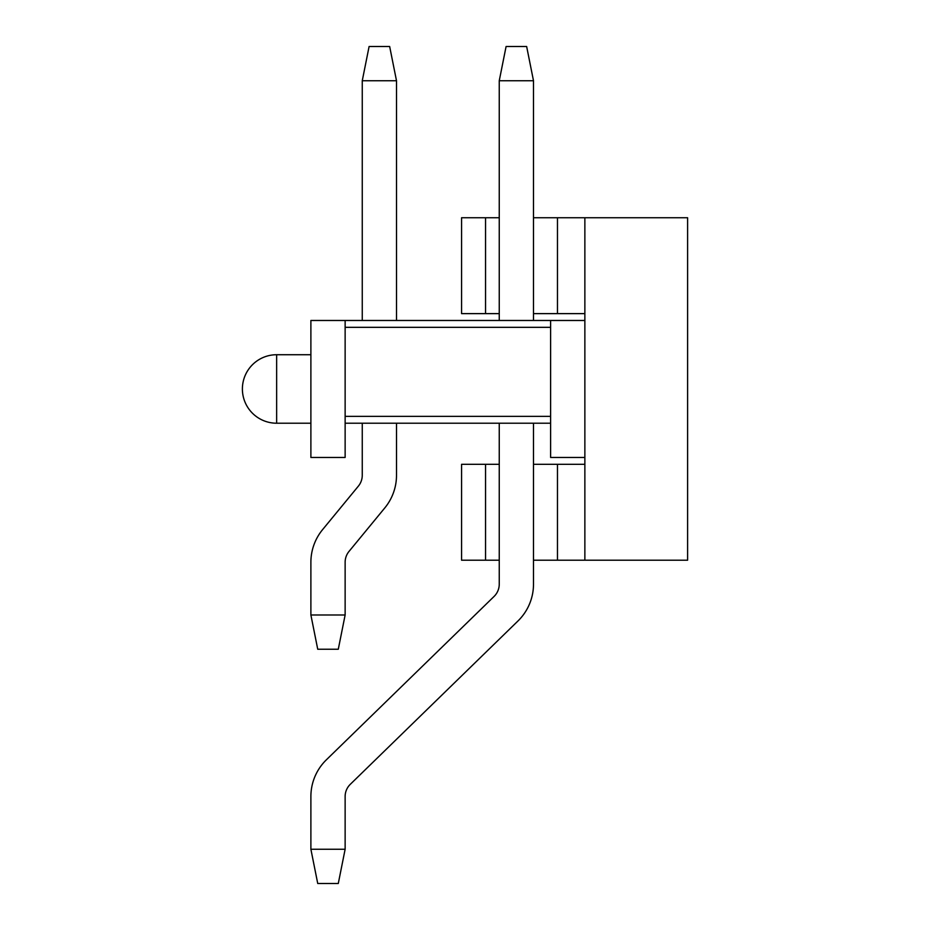 <?xml version="1.0" encoding="UTF-8"?>
<svg xmlns="http://www.w3.org/2000/svg" width="930" height="930" viewBox="0 0 930 930"><rect width="100%" height="100%" fill="white"/><g stroke="black" fill="none" stroke-linecap="round" stroke-linejoin="round"><path stroke-width="1.4" d="M345.135 423.22L550.618 423.22L550.618 416.373L345.135 416.373L345.135 457.467L310.887 457.467L310.887 320.478L345.135 320.478L345.135 327.325L550.618 327.325L550.618 320.478L345.135 320.478M550.618 320.478L584.865 320.478L584.865 457.467L550.618 457.467L550.618 423.22M550.618 327.325L550.618 416.373M345.135 416.373L345.135 327.325M362.258 423.22L362.258 475.276A17.124 17.124 0 0 1 358.352 486.158L322.594 529.623L358.352 486.158A17.124 17.124 0 0 0 362.258 475.276A17.124 17.124 0 0 1 358.352 486.158L322.594 529.623L358.352 486.158A17.124 17.124 0 0 0 362.258 475.276A17.124 17.124 0 0 1 358.352 486.158L322.594 529.623L358.352 486.158A17.124 17.124 0 0 0 362.258 475.276A17.124 17.124 0 0 1 358.352 486.158L322.594 529.623A51.371 51.371 0 0 0 310.887 562.266L310.887 614.997L317.735 649.245L338.288 649.245L345.135 614.997L345.135 562.266A17.124 17.124 0 0 1 349.041 551.385L384.799 507.92A51.371 51.371 0 0 0 396.505 475.276L396.505 423.22M499.247 423.22L499.247 584.18A17.124 17.124 0 0 1 494.074 596.444L326.372 759.81L494.074 596.444A17.124 17.124 0 0 0 499.247 584.18A17.124 17.124 0 0 1 494.074 596.444L326.372 759.81L494.074 596.444A17.124 17.124 0 0 0 499.247 584.18A17.124 17.124 0 0 1 494.074 596.444L326.372 759.81L494.074 596.444A17.124 17.124 0 0 0 499.247 584.18A17.124 17.124 0 0 1 494.074 596.444L326.372 759.81A51.231 51.231 0 0 0 310.887 796.51L310.887 849.253L317.735 883.5L338.288 883.5L345.135 849.253L345.135 796.51A16.984 16.984 0 0 1 350.273 784.339L517.975 620.973A51.371 51.371 0 0 0 533.495 584.18L533.495 423.22M345.135 562.266A17.124 17.124 0 0 1 349.041 551.385A17.124 17.124 0 0 0 345.135 562.266A17.124 17.124 0 0 1 349.041 551.385A17.124 17.124 0 0 0 345.135 562.266A17.124 17.124 0 0 1 349.041 551.385A17.124 17.124 0 0 0 345.135 562.266A17.124 17.124 0 0 1 349.041 551.385A17.124 17.124 0 0 0 345.135 562.266A17.124 17.124 0 0 1 349.041 551.385L384.799 507.92M345.135 796.51A16.984 16.984 0 0 1 350.273 784.339A16.984 16.984 0 0 0 345.135 796.51A16.984 16.984 0 0 1 350.273 784.339A16.984 16.984 0 0 0 345.135 796.51A16.984 16.984 0 0 1 350.273 784.339A16.984 16.984 0 0 0 345.135 796.51A16.984 16.984 0 0 1 350.273 784.339A16.984 16.984 0 0 0 345.135 796.51A16.984 16.984 0 0 1 350.273 784.339L517.975 620.973M485.553 464.314L485.553 560.209L461.571 560.209L461.571 464.314L499.247 464.314M533.495 464.314L557.465 464.314L557.465 560.209L533.495 560.209M485.553 560.209L499.247 560.209M533.495 217.736L557.465 217.736L557.465 313.631L533.495 313.631M499.247 313.631L461.571 313.631L461.571 217.736L499.247 217.736M584.865 457.467L584.865 560.209L557.465 560.209M584.865 464.314L557.465 464.314M584.865 560.209L687.607 560.209L687.607 217.736L557.465 217.736M557.465 313.631L584.865 313.631M584.865 217.736L584.865 320.478M396.505 80.747L362.258 80.747L369.105 46.5L389.658 46.5L396.505 80.747L396.505 320.478M345.135 614.997L310.887 614.997M362.258 80.747L362.258 320.478M322.594 529.623L358.352 486.158A17.124 17.124 0 0 0 362.258 475.276A17.124 17.124 0 0 1 358.352 486.158L322.594 529.623L358.352 486.158A17.124 17.124 0 0 0 362.258 475.276M533.495 80.747L499.247 80.747L506.094 46.5L526.647 46.5L533.495 80.747L533.495 320.478M345.135 849.253L310.887 849.253M499.247 80.747L499.247 320.478M326.372 759.81L494.074 596.444A17.124 17.124 0 0 0 499.247 584.18A17.124 17.124 0 0 1 494.074 596.444L326.372 759.81L494.074 596.444A17.124 17.124 0 0 0 499.247 584.18M310.887 354.725L276.64 354.725L276.64 423.22L310.887 423.22M485.553 217.736L485.553 313.631M276.64 354.725A34.247 34.247 0 0 0 242.393 388.973A34.247 34.247 0 0 0 276.64 423.22"/></g></svg>
